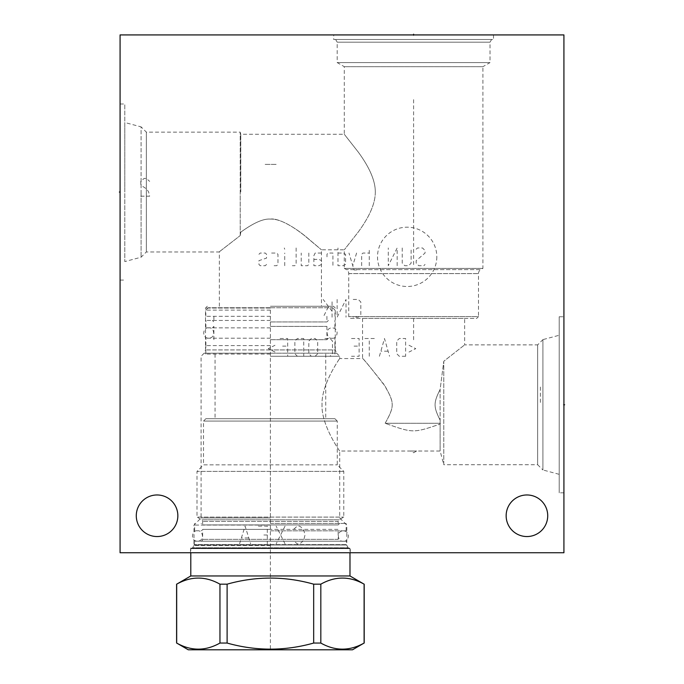 <?xml version="1.0" encoding="UTF-8"?>
<svg xmlns="http://www.w3.org/2000/svg" width="684" height="684" viewBox="0 0 684 684"><rect width="100%" height="100%" fill="white"/><g stroke="black" fill="none" stroke-linecap="round" stroke-linejoin="round"><path stroke-width="0.51" stroke-dasharray="3.42 2.56" d="M120.076 34.918L120.076 552.74L563.924 552.74L563.924 34.918L120.076 34.918M157.063 494.968A20.785 20.785 0 0 0 136.278 515.753A20.785 20.785 0 0 0 157.063 536.547A20.785 20.785 0 0 0 177.849 515.753A20.785 20.785 0 0 0 157.063 494.968M526.936 494.968A20.785 20.785 0 0 0 506.151 515.753A20.785 20.785 0 0 0 526.936 536.547A20.785 20.785 0 0 0 547.722 515.753A20.785 20.785 0 0 0 526.936 494.968M120.076 192.042L120.076 104.011L120.076 280.072L120.076 192.042L120.794 192.042L120.076 192.042M333.715 34.918L493.497 34.918L333.715 34.918L333.715 39.501L493.497 39.501L333.715 39.501M563.924 316.76L563.924 492.822L563.924 316.76L559.196 316.76L559.196 492.822L559.196 316.76M270.394 552.74L190.503 552.74L270.394 552.74M270.394 548.158L190.503 548.158L270.394 548.158M270.394 545.464L193.974 545.464L270.394 545.464M270.394 525.081L193.974 525.081L270.394 525.081M270.394 517.976L201.079 517.976L270.394 517.976M270.394 356.27L339.709 356.27L270.394 356.27M348.361 548.158L346.805 545.464L346.805 525.081L339.709 517.976L339.709 451.03C341.624 453.86 321.104 425.875 322.036 404.791C321.104 383.715 341.624 355.723 339.709 358.561C341.624 355.723 321.104 383.715 322.036 404.791C321.104 425.875 341.624 453.86 339.709 451.03L416.599 451.03L410.614 451.03L413.606 452.757L416.599 451.03L440.12 451.03L440.12 424.071L440.12 451.03L443.788 464.71L443.788 361.255L464.65 344.873L443.788 361.255L443.788 464.71L537.658 464.71L537.658 344.873L464.65 344.873L464.65 318.393L362.563 318.393L464.65 318.393M270.394 308.031L205.516 308.031L270.394 308.031M270.394 306.261L333.493 306.261L270.394 306.261M270.394 219.102C263.46 218.512 253.593 222.856 240.785 232.158C253.584 222.864 263.46 218.512 270.394 219.102C278.662 218.726 289.982 224.181 304.363 235.476L321.437 249.814L306.62 237.262C293.376 226.173 277.849 217.863 270.394 219.102C278.662 218.726 289.982 224.181 304.363 235.476L321.437 249.814L306.62 237.262C293.376 226.173 277.849 217.863 270.394 219.102M240.212 235.587L240.785 232.158L240.212 235.587C211.886 257.543 211.886 257.543 240.212 235.587C211.886 257.543 211.886 257.543 240.212 235.587L240.212 192.042L240.212 235.587M375.311 192.042C375.362 203.139 369.659 216.495 358.185 232.107L344.291 249.814L358.185 232.107C369.659 216.495 375.362 203.139 375.311 192.042C375.362 180.944 369.659 167.589 358.185 151.976L344.291 134.269L358.185 151.976C369.659 167.589 375.362 180.944 375.311 192.042M240.785 192.042L240.785 134.269L240.785 192.042M335.639 39.501L491.582 39.501L335.639 39.501L337.195 42.194L337.195 62.586L344.291 66.681L344.291 134.269L240.785 134.269L240.212 132.123L240.212 192.042L240.212 132.123L146.342 132.123L146.342 251.96L146.342 132.123L141.084 126.865L141.084 192.042L141.084 126.865L124.804 122.504L124.804 261.579L124.804 122.504M491.582 39.501L490.026 42.194L337.195 42.194L490.026 42.194L490.026 62.586L337.195 62.586L490.026 62.586L482.921 66.681L344.291 66.681L482.921 66.681L482.921 268.385L480.775 269.624L346.437 269.624L480.775 269.624A4.583 4.583 0 0 0 478.484 273.591L478.484 316.615L348.729 316.615L478.484 316.615L476.705 318.393L350.507 318.393L348.729 316.615L348.729 273.591A4.583 4.583 0 0 0 346.437 269.624L344.291 268.385L482.921 268.385L344.291 268.385L344.291 249.814L321.437 249.814L321.437 306.261M276.131 164.374L264.657 164.374L276.131 164.374M141.084 192.042L141.084 257.218L141.084 192.042M124.804 192.042L124.804 104.011L124.804 192.042M350.507 318.393L476.705 318.393M362.563 318.393L362.563 358.561C362.469 357.715 369.463 366.179 383.562 383.938C394.736 402.714 394.933 405.492 385.152 423.285L440.385 423.285L440.12 420.13C433.399 406.647 433.434 402.902 440.12 389.452L443.788 361.255L440.12 389.452L440.12 420.13L440.12 389.452C433.434 402.902 433.399 406.647 440.12 420.13L440.12 424.071L440.385 423.285L385.152 423.285C413.341 433.323 413.358 433.117 440.12 424.071C413.358 433.117 413.35 433.323 385.152 423.285C394.634 406.193 394.471 403.278 385.186 386.357C370.292 367.094 362.751 357.826 362.563 358.561L339.709 358.561L339.709 356.27L336.613 353.175L204.174 353.175L336.613 353.175L335.271 349.926L270.394 349.926L335.271 349.926L335.271 308.031L333.493 306.261M537.658 344.873L537.658 464.71L542.916 469.968L542.916 339.615L537.658 344.873M542.916 339.615L542.916 469.968L559.196 474.328L559.196 335.254L542.916 339.615M559.196 335.254L559.196 474.328M563.924 492.822L559.196 492.822M493.497 34.918L493.497 39.501M270.394 530.844L346.147 530.844L270.394 530.844M270.394 523.448L346.147 523.448L270.394 523.448M339.632 523.448L338.152 524.927L202.626 524.927L338.152 524.927L338.152 521.413L202.626 521.413L338.152 521.413A1.847 1.847 90 0 1 339.076 519.806L343.778 517.095L343.778 471.37L337.263 464.864L337.263 421.07L203.516 421.07L337.263 421.07L334.895 418.702L205.884 418.702L203.516 421.07L203.516 464.864L337.263 464.864L203.516 464.864L197.009 471.37L343.778 471.37L197.009 471.37L197.009 517.095L343.778 517.095L197.009 517.095L201.703 519.806A1.847 1.847 -90 0 1 202.626 521.413L202.626 524.927L201.147 523.448M205.884 418.702L334.895 418.702M270.394 418.702L325.729 418.702L270.394 418.702M270.394 354.047L205.816 354.047L270.394 354.047M270.394 345.617L205.816 345.617L270.394 345.617M270.394 338.212L205.884 338.212L270.394 338.212M270.394 339.692L326.909 339.692L270.394 339.692M270.394 326.379L326.909 326.379L270.394 326.379M270.394 327.858L205.884 327.858L270.394 327.858M270.394 320.463L205.884 320.463L270.394 320.463M270.394 321.942L326.909 321.942L270.394 321.942M270.394 316.316L205.816 316.316L270.394 316.316M270.394 310.108L205.816 310.108L270.394 310.108M270.394 307.74L208.175 307.74L332.604 307.74L270.394 307.74L270.394 649.8M339.999 541.206L200.78 541.206L339.999 541.206A1.847 1.847 90 0 1 338.152 539.351L202.626 539.351L338.152 539.351L338.152 529.365L270.394 529.365L338.152 529.365L339.632 530.844M200.78 541.206A1.847 1.847 -90 0 0 202.626 539.351L202.626 529.365L270.394 529.365L202.626 529.365L201.147 530.844M194.273 541.206L346.514 541.206L194.273 541.206L194.273 544.626A0.744 0.744 -90 0 1 194.171 544.994L346.608 544.994L194.171 544.994L192.563 547.79A0.744 0.744 -90 0 1 191.922 548.158L348.866 548.158L191.922 548.158M348.866 548.158A0.744 0.744 90 0 1 348.224 547.79L192.563 547.79L348.224 547.79L346.608 544.994A0.744 0.744 90 0 1 346.514 544.626L194.273 544.626L346.514 544.626L346.514 541.206M191.238 548.158L349.55 548.158L191.238 548.158A0.445 0.445 0 0 0 190.793 548.602L349.986 548.602L190.793 548.602L190.793 552.74M349.55 548.158A0.445 0.445 0 0 1 349.986 548.602L349.986 552.74M190.793 575.971L349.986 575.971M176.592 584.17L176.686 584.17C191.11 576.056 205.533 576.056 219.957 584.17L227.114 584.17C255.97 576.056 284.818 576.056 313.674 584.17L320.822 584.17C335.245 576.056 349.678 576.056 364.102 584.17L364.196 643.054M176.592 643.054L176.686 643.054C191.11 651.168 205.533 651.168 219.957 643.054L227.114 643.054C255.97 651.168 284.818 651.168 313.674 643.054L320.822 643.054C335.245 651.168 349.678 651.168 364.102 643.054M188.28 649.8L352.508 649.8M176.686 584.17L176.686 643.054M219.957 584.17L219.957 643.054M227.114 584.17L227.114 643.054M313.674 584.17L313.674 643.054M320.822 584.17L320.822 643.054M270.394 541.206L343.334 541.206L270.394 541.206M436.811 256.842A29.651 29.651 0 0 1 407.16 286.493A29.651 29.651 0 0 1 377.508 256.842A29.651 29.651 0 0 1 407.16 227.191A29.651 29.651 0 0 1 436.811 256.842M416.188 249.232L417.454 247.967L422.524 247.967L425.063 250.506L425.063 253.037L416.188 260.647L416.188 263.186L418.719 265.717L423.798 265.717L425.063 264.452M402.235 247.967L402.235 263.186L404.774 265.717L408.579 265.717L411.118 263.186L411.118 247.967M397.165 265.717L397.165 247.967L388.29 265.717L388.29 247.967M369.266 265.717L369.266 247.967M361.656 265.717L361.656 254.303L362.922 253.037L369.266 253.037M356.586 269.949L354.047 269.949L348.977 253.037M356.586 253.037L352.782 265.717M337.981 253.037L343.06 253.037L345.591 254.303L345.591 264.452L343.06 265.717L337.981 265.717L337.981 247.967M326.995 256.842L326.995 254.303L327.841 253.037L332.911 253.037L332.911 265.717M321.497 253.037L315.162 253.037L313.888 255.577L313.888 265.717L318.958 265.717L321.497 264.452L321.497 260.647L318.958 259.381L313.888 259.381M308.817 253.037L308.817 264.452L307.552 265.717L301.208 265.717L301.208 253.037M296.138 247.967L296.138 264.452L294.864 265.717L292.333 265.717M284.724 265.717L284.724 253.037M284.724 249.232L284.296 247.967L284.724 249.232M271.616 253.037L276.687 253.037L277.961 254.303L277.961 264.452L276.687 265.717L271.616 265.717M266.546 264.452L265.281 265.717L260.202 265.717L258.937 264.452L258.937 260.647L266.546 258.107L266.546 254.303L265.281 253.037L260.202 253.037L258.937 254.303M353.201 299.455L358.271 299.455L360.81 301.986L360.81 314.674L358.271 317.205L353.201 317.205M337.135 299.455L337.135 317.205L346.018 299.455L346.018 317.205M332.065 317.205L332.065 299.455M332.065 311.288L323.19 299.455M328.26 307.065L323.19 317.205M408.998 345.275L415.761 348.66L408.998 352.038M405.621 356.27L399.276 356.27L396.746 353.731L396.746 341.051L399.276 338.512L405.621 338.512L405.621 356.27M379.406 356.27L384.485 338.512L389.555 356.27M387.862 351.191L381.099 351.191M369.266 356.27L369.266 338.512M374.336 338.512L364.196 338.512M351.508 338.512L359.117 338.512L359.117 356.27L351.508 356.27M354.047 346.121L359.117 346.121M324.883 338.512L329.953 338.512L332.492 341.051L332.492 353.731L329.953 356.27L324.883 356.27M317.692 353.731L315.162 356.27L311.357 356.27L308.817 353.731L308.817 341.051L311.357 338.512L315.162 338.512L317.692 341.051L317.692 353.731M303.747 356.27L297.403 356.27L294.864 353.731L294.864 341.051L297.403 338.512L303.747 338.512L303.747 356.27M280.072 338.512L287.682 338.512L287.682 356.27L280.072 356.27M282.612 346.121L287.682 346.121M275.002 352.038L268.239 348.66L275.002 345.275M540.403 387.041L540.403 404.791M293.915 529.074L297.241 526.116L299.464 526.116L301.687 527.595L303.901 530.553L305.013 534.991L303.901 539.428L301.687 542.386L299.464 543.865L297.241 543.865L293.915 540.907M285.04 526.116L276.165 543.865M285.04 543.865L276.165 526.116M258.407 526.116L267.282 526.116L267.282 543.865M267.282 534.991L261.733 534.991M239.545 543.865L245.094 526.116L250.643 543.865M248.42 537.949L241.76 537.949M140.784 196.18L149.668 196.18L148.556 191.742L146.333 188.784L141.896 185.826L140.784 184.347L140.784 181.388L144.119 178.43L146.333 178.43L149.668 181.388M413.606 35.636L413.606 34.918L413.606 35.636M413.606 99.642L413.606 266.093M413.606 318.393L413.606 342.214M270.394 552.031L270.394 553.459L270.394 552.031M270.394 522.636L270.394 455.689M563.206 404.791L563.924 404.791L563.206 404.791M270.394 349.926L205.516 349.926L270.394 349.926M348.729 273.591L478.484 273.591L348.729 273.591M339.076 519.806L201.703 519.806L339.076 519.806M190.503 552.74L190.503 548.158M350.285 552.74L350.285 548.158M207.295 306.261L205.516 308.031L205.516 349.926L204.174 353.175L201.079 356.27L201.079 517.976L193.974 525.081L193.974 545.464L192.418 548.158M219.35 306.261L219.35 251.96L146.342 251.96L141.084 257.218L124.804 261.579M120.076 280.072L124.804 280.072M120.076 104.011L124.804 104.011M194.641 530.844L194.641 523.448M346.147 530.844L346.147 523.448M215.058 354.047L215.058 418.702M325.729 354.047L325.729 418.702M334.972 354.047L334.972 345.617M205.816 354.047L205.816 345.617M334.895 345.617L334.895 338.212M205.884 345.617L205.884 338.212M212.399 327.858L213.878 326.379L213.878 339.692L212.399 338.212M328.388 338.212L326.909 339.692L326.909 326.379L328.388 327.858M205.884 327.858L205.884 320.463M334.895 327.858L334.895 320.463M213.878 316.316L213.878 321.942L212.399 320.463M326.909 316.316L326.909 321.942L328.388 320.463M334.972 316.316L334.972 310.108L332.604 307.74M205.816 316.316L205.816 310.108L208.175 307.74M343.334 541.206C348.66 542.309 351.2 531.16 343.334 530.844C335.605 530.938 337.939 542.403 343.334 541.206M197.454 530.844C192.059 529.655 189.725 541.112 197.454 541.206C205.32 540.89 202.78 529.741 197.454 530.844M332.091 338.212C337.417 339.315 339.957 328.175 332.091 327.858C324.361 327.952 326.696 339.409 332.091 338.212M208.697 327.858C203.302 326.661 200.976 338.127 208.697 338.212C216.563 337.896 214.024 326.755 208.697 327.858"/><path stroke-width="1.03" d="M120.076 34.918L120.076 552.74L563.924 552.74L563.924 34.918L120.076 34.918M157.063 494.968A20.785 20.785 0 0 0 136.278 515.753A20.785 20.785 0 0 0 157.063 536.547A20.785 20.785 0 0 0 177.849 515.753A20.785 20.785 0 0 0 157.063 494.968M526.936 494.968A20.785 20.785 0 0 0 506.151 515.753A20.785 20.785 0 0 0 526.936 536.547A20.785 20.785 0 0 0 547.722 515.753A20.785 20.785 0 0 0 526.936 494.968M349.986 575.971L364.102 584.17C349.678 576.056 335.245 576.056 320.822 584.17L313.674 584.17C284.818 576.056 255.97 576.056 227.114 584.17L219.957 584.17C205.533 576.056 191.11 576.056 176.686 584.17L190.793 575.971L349.986 575.971L349.986 552.74M190.793 575.971L190.793 552.74M313.674 584.17L313.674 643.054C284.818 651.168 255.97 651.168 227.114 643.054L219.957 643.054C205.533 651.168 191.11 651.168 176.686 643.054L188.28 649.8L352.508 649.8L364.102 643.054C349.678 651.168 335.245 651.168 320.822 643.054L313.674 643.054M227.114 584.17L227.114 643.054M320.822 584.17L320.822 643.054M364.102 584.17L364.102 643.054M176.686 584.17L176.686 643.054M219.957 584.17L219.957 643.054M413.606 34.918L413.606 34.2L413.606 34.918M120.076 192.042L119.358 192.042L120.076 192.042M563.924 404.791L564.642 404.791L563.924 404.791M364.196 584.17L364.196 643.054M176.592 584.17L176.592 643.054"/></g></svg>
